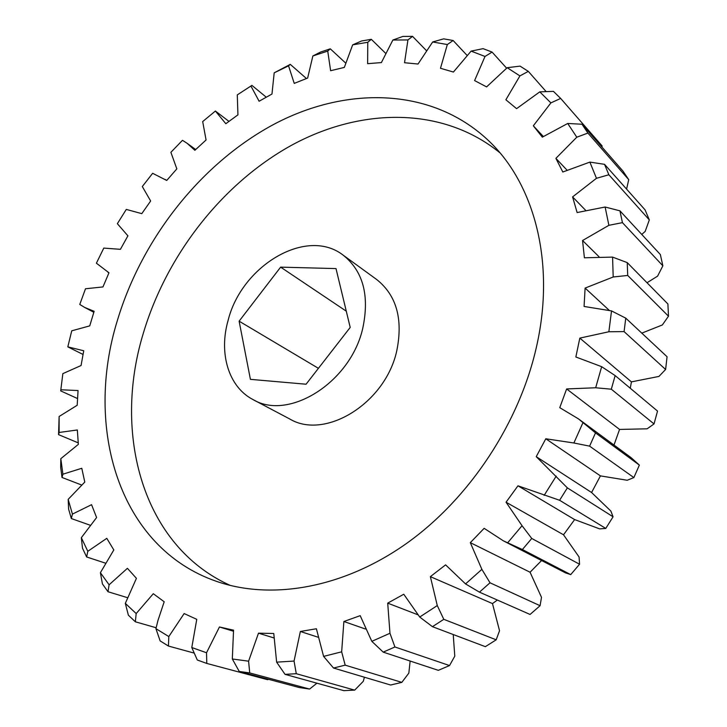 <?xml version="1.0" encoding="UTF-8"?>
<svg xmlns="http://www.w3.org/2000/svg" width="727" height="727" viewBox="0 0 727 727"><rect width="100%" height="100%" fill="white"/><g stroke="black" fill="none" stroke-linecap="round" stroke-linejoin="round"><path stroke-width="1.09" d="M117.492 320.098C142.356 237.556 201.806 162.475 275.088 123.681C348.151 85.459 434.037 87.485 490.289 142.319C534.527 185.367 555.21 262.601 536.871 345.089C520.041 422.151 469.878 498.349 406.584 543.414C343.108 588.352 271.471 600.348 216.691 581.427C118.383 547.631 84.032 427.267 117.492 320.098M230.386 585.471C142.437 546.032 112.667 434.019 143.146 333.82C166.356 255.368 221.844 183.94 291.127 145.5C360.265 107.623 442.289 105.988 499.958 152.834M362.8 328.131C350.732 382.42 288.674 421.178 253.005 399.568C228.487 386.937 218.673 353.34 228.06 320.552C241.509 265.728 306.467 226.706 343.044 255.059C363.091 271.035 369.67 295.389 362.8 328.131M343.044 255.059L376.65 279.486C396.488 295.262 403.194 319.008 396.788 350.714C385.501 403.276 325.069 440.28 289.737 418.979L253.005 399.568M233.422 631.227L219.445 626.983L206.523 652.755L206.795 663.433L197.299 660.007L191.792 647.53L196.763 619.34L184.14 613.561L168.818 636.561L168.428 646.049L160.131 640.905L155.923 628.664L157.959 620.476L164.193 601.774L153.297 593.705L136.185 613.57L135.349 621.794L128.37 615.187L125.326 603.374L136.422 578.338L127.416 568.323L109.095 584.799L108.005 591.733L102.416 583.926L100.399 572.703L113.821 549.948L106.787 538.334L87.813 551.302L86.64 556.973L82.487 548.203L81.333 537.698L96.591 517.551L91.575 504.683L72.427 514.107L71.328 518.551L68.602 509.064L68.165 499.367L84.786 482.065L81.778 468.279L62.904 474.195L62.022 477.466L60.686 467.488L60.814 458.673L78.362 444.361L77.326 429.966L59.114 432.474L58.551 434.637L59.123 416.489L77.189 405.266L78.053 390.544L60.832 389.772L62.858 373.623L81.061 365.536L83.741 350.759L67.82 346.87L71.746 330.821L89.739 325.869L94.137 311.292L84.686 307.439L79.77 304.449L85.495 288.773L102.961 286.929L108.968 272.779L96.4 263.192L103.788 248.098L120.418 249.325L127.916 235.83L117.356 223.689L126.289 209.412L141.792 213.647L150.653 201.006L142.31 186.539L152.643 173.299L166.737 180.46L176.834 168.873L170.881 152.316L182.486 140.32L187.048 143.255L194.881 150.298L206.068 139.975L202.688 121.573L215.392 111.04L225.824 123.708L237.938 114.857L237.284 94.892L250.924 86.031L259.112 101.235L271.971 94.037L274.197 72.836L290.282 64.367L288.555 65.857L294.235 83.396L307.639 78.053L312.864 55.97L320.752 51.971L330.303 48.827L327.732 51.09L330.631 70.71L344.334 67.411L352.659 44.856L361.592 40.976L371.315 39.313L367.771 42.275L367.635 63.667L381.384 62.586L392.871 40.03L402.84 36.441L412.545 36.368L407.929 39.94L404.53 62.731L418.034 64.021L432.665 41.975L443.661 38.858L453.121 40.494L447.332 44.547L440.48 68.283L453.412 72.046L471.114 51.108L483.091 48.654L492.079 52.08L485.009 56.461L474.595 80.579L486.599 86.904L507.192 67.702L520.069 66.121L528.311 71.373L519.914 75.899L505.883 99.772L516.579 108.65L539.779 91.866L553.438 91.357L560.653 98.436L550.893 102.889L533.327 125.798L543.333 136.503M365.436 629.019L343.88 621.503L341.663 651.828L345.18 665.15L401.84 682.371L408.847 673.102L410.146 661.034M345.18 665.15L333.511 668.031L323.597 656.39L316.39 628.755L300.36 631.481L294.053 661.061L296.28 673.711L354.703 690.123L363.282 681.317L364.418 677.228M401.84 682.371L390.608 685.016L333.511 668.031M417.698 614.697L387.709 603.146L389.963 633.272L394.915 646.975L449.531 665.559L454.784 656.181L453.23 634.526M394.915 646.975L383.202 652.128L371.824 641.341L360.192 615.66L343.88 621.503M449.531 665.559L438.317 670.339L383.202 652.128M443.797 619.322L496.187 639.815L499.54 630.736L492.479 603.592L430.366 576.647L437.281 605.573L443.797 619.322L432.438 626.674L419.715 617.032L403.767 594.232L387.709 603.146M496.187 639.815L485.363 646.666L432.438 626.674M490.007 582.79L540.079 605.709L541.506 597.349L530.065 572.231L470.314 542.66L481.883 569.359L490.007 582.79L479.447 592.151L465.544 583.917L445.596 564.861L430.366 576.647M540.079 605.709L530.065 614.46L479.447 592.151M531.746 538.462L579.555 564.234L579.083 557L563.516 534.79L506.047 502.212L522.05 525.712L531.746 538.462L522.395 549.539L503.348 540.824L484.146 528.329L470.314 542.66M503.348 540.824L565.561 572.903L570.722 574.612L522.395 549.539M570.722 574.612L579.555 564.234M567.369 487.872L613.07 516.788L610.844 511.045L591.587 492.515L536.235 456.665L567.369 487.872L559.599 500.276L517.969 485.809L574.63 519.578L599.666 528.883L605.773 528.429L559.599 500.276M605.773 528.429L613.07 516.788M595.504 432.883L639.369 465.098L631.154 457.692L578.419 418.852L595.504 432.883L589.606 446.142L573.885 442.988L545.795 438.781L600.429 475.885L627.183 480.256L633.871 477.575L589.606 446.142M633.871 477.575L639.369 465.098M533.327 125.798L542.333 137.149L567.723 123.472L582 124.235L587.898 133.068L576.793 137.203L555.891 158.359L562.825 172.008L589.87 162.103L604.537 164.329L608.853 174.753L596.467 178.306L572.594 196.89L577.12 212.557L605.128 207.013L619.94 210.839L622.43 222.635L608.881 225.315L582.554 240.519L584.399 257.794L612.57 257.104L627.247 262.629L627.71 275.451L613.197 276.987L585.108 288.083L584.072 306.458L611.525 310.911L625.765 318.153L624.084 331.603L608.862 331.757L579.828 338.11L575.848 356.984L601.665 366.69L615.151 375.595L657.535 411.082L654.018 423.932L611.316 389.199L595.677 387.764L566.633 388.945L619.558 429.43L647.13 428.812L654.018 423.932M615.151 375.595L611.316 389.199M625.765 318.153L667.068 356.739L665.614 369.48L624.084 331.603M627.247 262.629L667.904 303.986L668.486 316.19L627.71 275.451M619.94 210.839L660.352 254.541L662.86 265.818L622.43 222.635M604.537 164.329L645.067 209.867L649.32 219.908L608.853 174.753M582 124.235L622.948 171.081L628.728 179.651L587.898 133.068M601.983 147.108L602.101 145.918L560.653 98.436M546.131 91.566L528.311 71.373M506.61 68.165L492.079 52.08M467.043 55.379L453.121 40.494M426.376 50.563L412.545 36.368M385.592 53.271L371.315 39.313M345.625 63.031L330.303 48.827M306.421 78.507L290.282 64.367M266.209 97.164L251.905 85.377L250.924 86.031M60.832 389.772L60.704 390.908L77.498 398.532M58.551 434.637L78.225 442.861M62.022 477.466L81.56 484.991M71.328 518.551L90.166 525.23M86.64 556.973L105.46 563.143M108.005 591.733L127.461 597.676M135.349 621.794L156.123 627.746M168.428 646.049L194.182 653.1M206.795 663.433L267.718 679.727L268.445 679.282M296.28 673.711L285.039 674.356L276.633 662.152L273.77 633.49L258.494 633.172L248.589 661.179L249.734 672.938L309.593 689.06L316.927 683.189M354.703 690.123L343.835 690.65L285.039 674.356M317.999 637.188L300.36 631.481M566.633 388.945L559.763 407.665L578.419 418.852M579.828 338.11L631.427 381.875L658.926 376.432L665.614 369.48M585.108 288.083L609.144 310.265M641.787 333.13L662.342 324.969L668.486 316.19M582.554 240.519L598.975 256.695M647.021 282.739L657.581 276.151L662.86 265.818M572.594 196.89L585.58 210.285M641.759 234.43L645.158 231.45L649.32 219.908M555.891 158.359L566.996 170.118M626.583 189.102L628.728 179.651M228.932 121.364L215.392 111.04M67.82 346.87L83.005 354.44M544.159 495.36L556.21 476.13M545.795 438.781L536.235 456.665M573.885 442.988L583.054 422.451M595.677 387.764L601.665 366.69M608.862 331.757L611.525 310.911M613.197 276.987L612.57 257.104M608.881 225.315L605.128 207.013M596.467 178.306L589.87 162.103M576.793 137.203L567.723 123.472M550.893 102.889L539.779 91.866M519.914 75.899L507.192 67.702M485.009 56.461L471.114 51.108M447.332 44.547L432.665 41.975M407.929 39.94L392.871 40.03M367.771 42.275L352.659 44.856M327.732 51.09L312.864 55.97M288.555 65.857L274.197 72.836M59.123 416.489L59.114 432.474M60.814 458.673L62.904 474.195M68.165 499.367L72.427 514.107M81.333 537.698L87.813 551.302M100.399 572.703L109.095 584.799M125.326 603.374L136.185 613.57M155.923 628.664L168.818 636.561M191.792 647.53L206.523 652.755M309.593 689.06L299.379 687.569L239.238 671.457L232.322 658.98L233.549 630.164L219.445 626.983M232.322 658.98L248.589 661.179M276.633 662.152L294.053 661.061M323.597 656.39L341.663 651.828M371.824 641.341L389.963 633.272M419.715 617.032L437.281 605.573M465.544 583.917L481.883 569.359M507.573 542.905L522.05 525.712M517.969 485.809L506.047 502.212M563.516 534.79L574.63 519.578M530.065 572.231L541.542 560.581M492.479 603.592L497.35 600.039M630.264 388.254L631.427 381.875M613.997 445.051L619.558 429.43M591.587 492.515L600.429 475.885M273.879 637.924L258.494 633.172M249.734 672.938L239.238 671.457M280.64 267.136L336.001 268.581L350.205 327.423L306.067 384.219L250.415 379.349L239.119 321.17L280.64 267.136L346.288 311.183M239.119 321.17L318.417 368.325M195.69 149.526L187.048 143.255M166.756 180.441L165.456 179.56M108.959 272.798L107.887 272.18M93.819 312.283L84.686 307.439"/></g></svg>
